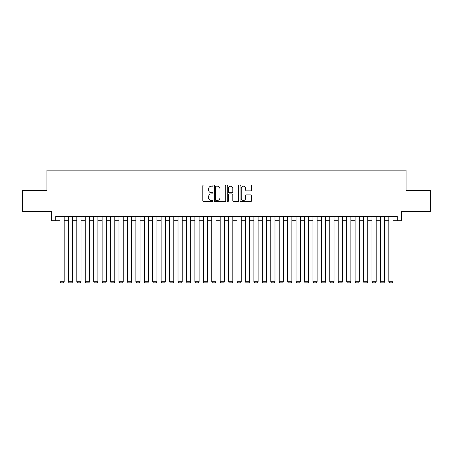 <?xml version="1.0" encoding="UTF-8"?>
<svg xmlns="http://www.w3.org/2000/svg" width="453" height="453" viewBox="0 0 453 453"><rect width="100%" height="100%" fill="white"/><g stroke="black" fill="none" stroke-linecap="round" stroke-linejoin="round"><path stroke-width="0.68" d="M213.006 185.622A0.578 0.578 0 0 0 212.429 185.045L203.635 185.045A0.827 0.827 0 0 0 202.808 185.872L202.808 200.77A0.827 0.827 0 0 0 203.635 201.596L212.429 201.596A0.578 0.578 0 0 0 213.006 201.019A0.578 0.578 0 0 0 212.429 200.436L211.291 200.436A2.65 2.65 0 0 1 208.64 197.791L208.64 196.545A2.65 2.65 0 0 1 211.291 193.901L212.429 193.901A0.578 0.578 0 0 0 213.006 193.318A0.578 0.578 0 0 0 212.429 192.74L211.291 192.74A2.65 2.65 0 0 1 208.64 190.09L208.64 188.85A2.65 2.65 0 0 1 211.291 186.2L212.429 186.2A0.578 0.578 0 0 0 213.006 185.622M250.69 190.877A0.827 0.827 0 0 0 251.517 190.05L251.517 185.872A0.827 0.827 0 0 0 250.69 185.045L240.922 185.045A0.827 0.827 0 0 0 240.096 185.872L240.096 200.77A0.827 0.827 0 0 0 240.922 201.596L250.69 201.596A0.827 0.827 0 0 0 251.517 200.77L251.517 195.719A0.827 0.827 0 0 0 250.69 194.892L246.511 194.892A0.827 0.827 0 0 0 245.679 195.719L245.679 198.221A2.214 2.214 0 0 1 243.465 200.436A2.214 2.214 0 0 1 241.251 198.221L241.251 188.414A2.214 2.214 0 0 1 243.465 186.2A2.214 2.214 0 0 1 245.679 188.414L245.679 190.05A0.827 0.827 0 0 0 246.511 190.877L250.69 190.877M55.747 220.724L55.747 216.506L397.253 216.506L397.253 220.724L401.471 220.724L401.471 211.449L430.35 211.449L430.35 190.368L406.109 190.368L406.109 170.13L46.891 170.13L46.891 190.368L22.65 190.368L22.65 211.449L51.529 211.449L51.529 220.724L59.96 220.724M225.775 185.872A0.827 0.827 0 0 0 224.948 185.045L215.181 185.045A0.827 0.827 0 0 0 214.354 185.872L214.354 200.77A0.827 0.827 0 0 0 215.181 201.596L224.948 201.596A0.827 0.827 0 0 0 225.775 200.77L225.775 185.872M228.052 185.045L237.819 185.045A0.827 0.827 0 0 1 238.646 185.872L238.646 200.77A0.827 0.827 0 0 1 237.819 201.596L233.64 201.596A0.827 0.827 0 0 1 232.814 200.77L232.814 194.728A0.827 0.827 0 0 0 231.981 193.901L229.212 193.901A0.827 0.827 0 0 0 228.386 194.728L228.386 201.019A0.578 0.578 0 0 1 227.802 201.596A0.578 0.578 0 0 1 227.225 201.019L227.225 185.872A0.827 0.827 0 0 1 228.052 185.045M64.179 220.724L68.397 220.724M72.61 220.724L76.829 220.724M81.042 220.724L85.26 220.724M89.473 220.724L93.692 220.724M97.91 220.724L102.123 220.724M106.342 220.724L110.555 220.724M114.773 220.724L118.986 220.724M123.205 220.724L127.423 220.724M131.636 220.724L135.855 220.724M140.068 220.724L144.286 220.724M148.499 220.724L152.718 220.724M156.936 220.724L161.149 220.724M165.368 220.724L169.581 220.724M173.799 220.724L178.012 220.724M182.231 220.724L186.449 220.724M190.662 220.724L194.881 220.724M199.094 220.724L203.312 220.724M207.525 220.724L211.744 220.724M215.962 220.724L220.175 220.724M224.394 220.724L228.606 220.724M232.825 220.724L237.038 220.724M241.256 220.724L245.475 220.724M249.688 220.724L253.906 220.724M258.119 220.724L262.338 220.724M266.551 220.724L270.769 220.724M274.988 220.724L279.201 220.724M283.419 220.724L287.632 220.724M291.851 220.724L296.064 220.724M300.282 220.724L304.501 220.724M308.714 220.724L312.932 220.724M317.145 220.724L321.364 220.724M325.577 220.724L329.795 220.724M334.014 220.724L338.227 220.724M342.445 220.724L346.658 220.724M350.877 220.724L355.09 220.724M359.308 220.724L363.527 220.724M367.74 220.724L371.958 220.724M376.171 220.724L380.39 220.724M384.603 220.724L388.821 220.724M393.04 220.724L397.253 220.724M216.092 186.2A0.578 0.578 0 0 0 215.515 186.778L215.515 199.858A0.578 0.578 0 0 0 216.092 200.436L217.293 200.436A2.65 2.65 0 0 0 219.943 197.791L219.943 188.85A2.65 2.65 0 0 0 217.293 186.2L216.092 186.2M232.814 188.454A2.214 2.214 0 0 0 230.6 186.24A2.214 2.214 0 0 0 228.386 188.454L228.386 191.913A0.827 0.827 0 0 0 229.212 192.74L231.981 192.74A0.827 0.827 0 0 0 232.814 191.913L232.814 188.454M64.179 216.506L64.179 281.772L59.96 281.772L59.96 216.506M64.179 281.772L63.545 282.87L60.594 282.87L59.96 281.772M72.61 216.506L72.61 281.772L68.397 281.772L68.397 216.506M72.61 281.772L71.976 282.87L69.026 282.87L68.397 281.772M81.042 216.506L81.042 281.772L76.829 281.772L76.829 216.506M81.042 281.772L80.413 282.87L77.457 282.87L76.829 281.772M89.473 216.506L89.473 281.772L85.26 281.772L85.26 216.506M89.473 281.772L88.845 282.87L85.894 282.87L85.26 281.772M97.91 216.506L97.91 281.772L93.692 281.772L93.692 216.506M97.91 281.772L97.276 282.87L94.326 282.87L93.692 281.772M106.342 216.506L106.342 281.772L102.123 281.772L102.123 216.506M106.342 281.772L105.708 282.87L102.757 282.87L102.123 281.772M114.773 216.506L114.773 281.772L110.555 281.772L110.555 216.506M114.773 281.772L114.139 282.87L111.189 282.87L110.555 281.772M123.205 216.506L123.205 281.772L118.986 281.772L118.986 216.506M123.205 281.772L122.57 282.87L119.62 282.87L118.986 281.772M131.636 216.506L131.636 281.772L127.423 281.772L127.423 216.506M131.636 281.772L131.002 282.87L128.052 282.87L127.423 281.772M140.068 216.506L140.068 281.772L135.855 281.772L135.855 216.506M140.068 281.772L139.439 282.87L136.483 282.87L135.855 281.772M148.499 216.506L148.499 281.772L144.286 281.772L144.286 216.506M148.499 281.772L147.871 282.87L144.92 282.87L144.286 281.772M156.936 216.506L156.936 281.772L152.718 281.772L152.718 216.506M156.936 281.772L156.302 282.87L153.352 282.87L152.718 281.772M165.368 216.506L165.368 281.772L161.149 281.772L161.149 216.506M165.368 281.772L164.733 282.87L161.783 282.87L161.149 281.772M173.799 216.506L173.799 281.772L169.581 281.772L169.581 216.506M173.799 281.772L173.165 282.87L170.215 282.87L169.581 281.772M182.231 216.506L182.231 281.772L178.012 281.772L178.012 216.506M182.231 281.772L181.596 282.87L178.646 282.87L178.012 281.772M190.662 216.506L190.662 281.772L186.449 281.772L186.449 216.506M190.662 281.772L190.028 282.87L187.078 282.87L186.449 281.772M199.094 216.506L199.094 281.772L194.881 281.772L194.881 216.506M199.094 281.772L198.465 282.87L195.509 282.87L194.881 281.772M207.525 216.506L207.525 281.772L203.312 281.772L203.312 216.506M207.525 281.772L206.896 282.87L203.946 282.87L203.312 281.772M215.962 216.506L215.962 281.772L211.744 281.772L211.744 216.506M215.962 281.772L215.328 282.87L212.378 282.87L211.744 281.772M224.394 216.506L224.394 281.772L220.175 281.772L220.175 216.506M224.394 281.772L223.759 282.87L220.809 282.87L220.175 281.772M232.825 216.506L232.825 281.772L228.606 281.772L228.606 216.506M232.825 281.772L232.191 282.87L229.241 282.87L228.606 281.772M241.256 216.506L241.256 281.772L237.038 281.772L237.038 216.506M241.256 281.772L240.622 282.87L237.672 282.87L237.038 281.772M249.688 216.506L249.688 281.772L245.475 281.772L245.475 216.506M249.688 281.772L249.054 282.87L246.104 282.87L245.475 281.772M258.119 216.506L258.119 281.772L253.906 281.772L253.906 216.506M258.119 281.772L257.491 282.87L254.535 282.87L253.906 281.772M266.551 216.506L266.551 281.772L262.338 281.772L262.338 216.506M266.551 281.772L265.922 282.87L262.972 282.87L262.338 281.772M274.988 216.506L274.988 281.772L270.769 281.772L270.769 216.506M274.988 281.772L274.354 282.87L271.404 282.87L270.769 281.772M283.419 216.506L283.419 281.772L279.201 281.772L279.201 216.506M283.419 281.772L282.785 282.87L279.835 282.87L279.201 281.772M291.851 216.506L291.851 281.772L287.632 281.772L287.632 216.506M291.851 281.772L291.217 282.87L288.267 282.87L287.632 281.772M300.282 216.506L300.282 281.772L296.064 281.772L296.064 216.506M300.282 281.772L299.648 282.87L296.698 282.87L296.064 281.772M308.714 216.506L308.714 281.772L304.501 281.772L304.501 216.506M308.714 281.772L308.08 282.87L305.129 282.87L304.501 281.772M317.145 216.506L317.145 281.772L312.932 281.772L312.932 216.506M317.145 281.772L316.517 282.87L313.561 282.87L312.932 281.772M325.577 216.506L325.577 281.772L321.364 281.772L321.364 216.506M325.577 281.772L324.948 282.87L321.998 282.87L321.364 281.772M334.014 216.506L334.014 281.772L329.795 281.772L329.795 216.506M334.014 281.772L333.38 282.87L330.43 282.87L329.795 281.772M342.445 216.506L342.445 281.772L338.227 281.772L338.227 216.506M342.445 281.772L341.811 282.87L338.861 282.87L338.227 281.772M350.877 216.506L350.877 281.772L346.658 281.772L346.658 216.506M350.877 281.772L350.243 282.87L347.292 282.87L346.658 281.772M359.308 216.506L359.308 281.772L355.09 281.772L355.09 216.506M359.308 281.772L358.674 282.87L355.724 282.87L355.09 281.772M367.74 216.506L367.74 281.772L363.527 281.772L363.527 216.506M367.74 281.772L367.106 282.87L364.155 282.87L363.527 281.772M376.171 216.506L376.171 281.772L371.958 281.772L371.958 216.506M376.171 281.772L375.543 282.87L372.587 282.87L371.958 281.772M384.603 216.506L384.603 281.772L380.39 281.772L380.39 216.506M384.603 281.772L383.974 282.87L381.024 282.87L380.39 281.772M393.04 216.506L393.04 281.772L388.821 281.772L388.821 216.506M393.04 281.772L392.406 282.87L389.455 282.87L388.821 281.772"/></g></svg>
